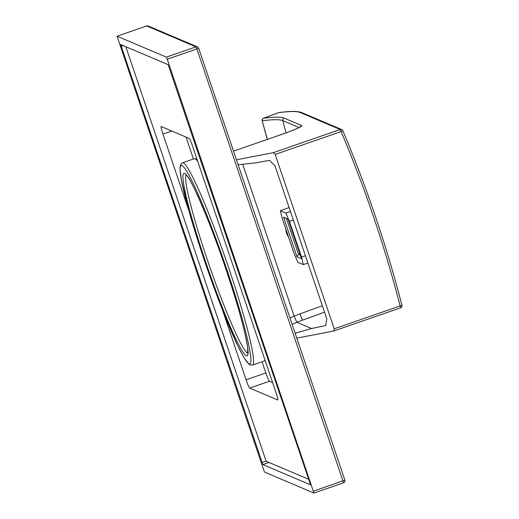 <?xml version="1.0" encoding="UTF-8"?>
<svg xmlns="http://www.w3.org/2000/svg" width="519" height="519" viewBox="0 0 519 519"><rect width="100%" height="100%" fill="white"/><g stroke="black" fill="none" stroke-linecap="round" stroke-linejoin="round"><path stroke-width="0.78" d="M307.91 263.107L303.291 264.586L297.861 262.283L294.273 253.973L282.2 218.304L280.357 210.759L289.102 207.548M238.111 164.731L255.491 162.882L269.491 160.365L274.934 165.697L326.821 318.977L325.698 325.556L311.562 328.533L296.777 322.26L302.681 320.113A6.293 0.428 70 0 1 299.995 313.885L294.104 316.065L242.71 164.244M288.564 237.092L285.528 228.126M333.892 330.927L400.597 307.845L333.723 330.986L334.197 328.78L275.174 154.409L273.357 152.651L236.45 159.82M333.723 330.986L296.81 338.154M311.562 328.533L295.149 333.25M334.197 328.78L400.136 305.957A1256.901 1248.26 113 0 0 341.119 131.586L342.812 130.665A2.095 2.082 -67 0 0 341.71 129.555L301.74 112.604C297.705 111.034 290.05 111.04 278.787 112.61A2.095 2.095 0 0 0 278.327 112.727A2.095 0.785 -110.5 0 0 278.268 112.753M275.174 154.409L341.119 131.586L340.224 129.51A2.095 2.082 -67 0 1 341.71 129.555A2.095 2.095 0 0 1 342.825 130.671C366.803 187.417 386.506 245.636 401.946 305.334L401.933 305.321A1258.997 1250.342 113 0 0 342.825 130.691M233.505 151.113L282.446 134.174C295.538 129.529 301.967 126.662 301.747 125.579L284.165 118.118A295.694 23.108 -18.7 0 0 263.542 118.261L278.392 112.707A2.095 1.946 -97.5 0 1 278.787 112.61M286.053 132.89A1258.997 1250.342 -67 0 1 282.816 120.635A293.598 22.946 -18.7 0 0 262.342 120.778A2.095 1.946 -97.5 0 1 263.542 118.261A2.095 0.785 -110.5 0 0 263.477 118.28A2.095 0.785 -110.5 0 0 263.399 118.326M400.61 307.832A2.095 2.082 113 0 0 401.94 305.347L400.136 305.957L400.597 307.845A2.095 2.095 0 0 0 401.946 305.334M267.389 139.377L262.186 120.778L267.253 139.429M289.972 317.952L294.104 316.065L296.777 322.26L292.152 324.381M285.917 229.288A11.541 11.463 113 0 0 288.376 236.547M293.306 219.965L289.44 221.373L285.852 213.069L280.422 210.766L289.109 207.574M289.44 221.373L301.513 257.041L303.291 264.586M296.978 256.814L283.569 217.189L288.09 219.109L301.507 258.734L296.978 256.814L298.509 254.245L299.833 253.791M300.235 254.978L298.509 254.245L286.443 218.583L283.569 217.189M286.443 218.583L288.162 219.31M308.688 479.296L266.578 461.436A4.197 0.363 -109.1 0 1 264.787 457.278L126.623 49.097A4.197 0.363 -109.1 0 1 125.903 46.742M222.664 310.524L246.103 379.778A8.395 0.733 70.9 0 0 249.691 388.089L277.736 399.987A8.395 0.733 70.9 0 0 277.795 399.993A8.395 0.733 70.9 0 0 275.959 392.442L192.789 146.741A8.395 0.733 70.9 0 0 189.201 138.43L161.162 126.532A8.395 0.733 70.9 0 0 161.098 126.526A8.395 0.733 70.9 0 0 162.94 134.077L188.78 210.422M309.888 482.852L310.336 484.74L262.848 464.589L120.642 44.517L168.15 64.667L309.888 482.852M313.924 493.05L167.267 59.198L166.372 57.122L117.054 36.207L263.73 470.058L264.625 472.134L313.924 493.05L343.572 482.793L313.95 493.037M198.654 48.189L344.869 480.14A2.095 2.082 -67 0 1 343.578 482.78M148.194 26.002A2.095 2.095 0 0 0 146.689 25.95L146.702 25.95A2.095 2.082 113 0 1 148.194 26.002L197.492 46.918A2.095 2.082 113 0 1 198.647 48.163L196.896 48.942L343.572 482.793A2.095 2.095 0 0 0 344.869 480.14L313.476 491.162M344.869 480.14L198.66 48.176A2.095 2.095 0 0 0 197.492 46.918A2.095 2.082 113 0 0 196 46.866L166.372 57.122M249.691 388.089L269.445 381.251L272.624 382.6M269.445 381.251A8.395 0.733 70.9 0 1 265.858 372.94L262.069 361.749M186.023 137.081L193.451 159.015M322.338 305.743L299.995 313.885M324.511 312.166L302.681 320.113M325.951 325.439L325.432 325.634M301.74 112.604A2.095 2.082 -67 0 0 300.254 112.552L340.224 129.51L273.357 152.651M300.254 112.552A312.782 24.445 -18.7 0 0 278.392 112.707A2.095 0.785 -110.5 0 0 278.327 112.727L263.477 118.28A2.095 2.095 0 0 0 262.186 120.778M299.145 127.564L282.816 120.635A2.095 2.082 -67 0 1 284.165 118.118M300.462 126.844A2.095 2.082 -67 0 1 301.747 125.579M282.42 134.181L282.446 134.174C291.665 130.944 297.822 128.401 300.903 126.545L300.748 126.74M290.406 211.408L285.852 213.069M305.425 255.77L301.513 257.041M123.308 45.64L121.102 46.405M266.279 461.015L261.952 462.513M268.998 462.461L262.848 464.589M167.267 59.198L196.896 48.942L196 46.866L146.702 25.95L117.073 36.207L146.689 25.95M186.178 175.033A94.426 8.233 -109.1 0 0 209.397 265.78A94.426 8.233 -109.1 0 0 247.654 353.108A94.426 8.233 -109.1 0 0 247.842 353.18M184.647 173.482A96.521 8.414 -109.1 0 0 205.096 260.214A96.521 8.414 -109.1 0 0 246.35 355.774A96.521 8.414 -109.1 0 0 225.901 269.043A96.521 8.414 -109.1 0 0 184.647 173.482M249.029 363.702A104.916 9.141 -109.1 0 0 226.803 269.426A104.916 9.141 -109.1 0 0 181.961 165.555A104.916 9.141 -109.1 0 0 204.188 259.831A104.916 9.141 -109.1 0 0 249.029 363.702M252.474 365.071A107.018 9.329 -109.1 0 0 227.653 264.865A107.018 9.329 -109.1 0 0 183.265 162.888A107.018 9.329 -109.1 0 0 182.467 162.817L181.274 163.595L180.125 166.346L179.989 168.857L181.352 179.872L189.111 211.583L198.693 243.203L206.984 268.012L222.936 311.218L237.462 345.148L244.099 357.818L249.172 364.357L250.19 364.948L252.474 365.071L264.327 360.971A107.018 9.329 -109.1 0 0 265.034 360.167M197.7 161.247A107.018 9.329 -109.1 0 0 195.118 158.788A107.018 9.329 -109.1 0 0 194.32 158.717L196.935 158.989M162.94 134.077L171.75 131.028M246.103 379.778L265.858 372.94M233.498 151.113L282.433 134.174M185.802 174.728L186.97 175.896C189.999 177.219 208.404 217.351 223.974 263.438C237.28 302.59 245.169 330.707 247.647 347.782L247.732 353.66L248.361 353.173M182.467 162.817L194.32 158.717M265.151 360.523L264.327 360.971"/></g></svg>
